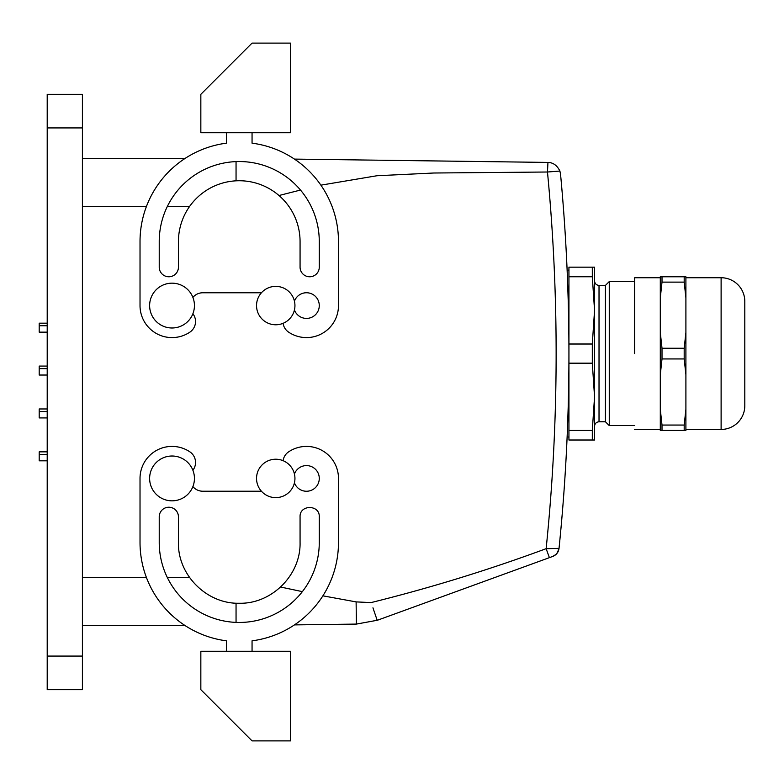 <?xml version="1.0" encoding="UTF-8"?>
<svg xmlns="http://www.w3.org/2000/svg" width="784" height="784" viewBox="0 0 784 784"><rect width="100%" height="100%" fill="white"/><g stroke="black" fill="none" stroke-linecap="round" stroke-linejoin="round"><path stroke-width="1.18" d="M47.207 323.184L39.2 323.184L39.2 325.742L47.207 325.742M47.207 451.858L39.2 451.858L39.2 454.416L47.207 454.416M47.207 408.964L39.2 408.964L39.2 411.522L47.207 411.522M47.207 366.069L39.2 366.069L39.2 368.637L47.207 368.637M47.207 417.931L39.2 417.931L39.2 411.522M47.207 375.036L39.2 375.036L39.2 368.637M47.207 332.142L39.2 332.142L39.2 325.742M47.207 460.816L39.2 460.816L39.2 454.416M567.469 428.662L568.155 408.327M567.469 278.516L568.155 298.861M547.947 162.425C553.171 162.553 557.15 165.424 559.884 171.049C557.15 165.424 553.171 162.553 547.947 162.425L547.477 172.01L559.884 171.049L560.531 174.028A1920.506 1920.506 0 0 1 559.031 548.379A1920.506 1920.506 0 0 0 560.531 174.028L559.884 171.049L547.477 172.01L433.826 173.009L376.928 175.743L320.891 185.161M556.13 554.327L552.769 556.424C556.385 554.945 558.473 552.259 559.031 548.379L546.134 548.682C488.746 569.919 430.377 587.892 371.038 602.592L356.112 601.896L322.89 595.84M558.571 548.516C558.159 552.357 556.219 554.994 552.769 556.424L549.398 557.649L546.134 548.682L559.031 548.379L557.689 552.387M300.488 190.051L278.986 195.52M302.359 591.636L280.603 587.03M549.398 557.649L377.457 620.232L356.406 624.084L294.451 624.897L356.406 624.084L356.112 601.896M547.604 162.415L294.451 159.103M236.053 180.83L236.053 161.602M236.053 603.17L236.053 622.398M372.949 607.825L377.202 620.32M266.531 495.272A19.208 19.208 0 0 1 258.887 469.214A19.208 19.208 0 0 1 284.945 461.57A19.208 19.208 0 0 1 292.599 487.628A19.208 19.208 0 0 1 266.531 495.272M284.945 322.43A19.208 19.208 0 0 0 292.599 296.372A19.208 19.208 0 0 0 266.531 288.728A19.208 19.208 0 0 0 258.887 314.786A19.208 19.208 0 0 0 284.945 322.43M568.88 437.129L568.939 437.129A5.125 5.125 -0 0 1 568.88 437.129L567.136 436.825M568.88 270.049L568.939 270.049A5.125 5.125 180 0 0 568.88 270.049L567.136 270.353M592.312 440.01L568.939 440.01L568.939 267.168L592.312 267.168L592.312 276.752L594.546 310.376L592.312 344.009L592.312 363.178L594.546 396.802L592.312 430.426L592.312 440.01L594.546 440.01L594.546 267.168L592.312 267.168M568.939 430.426L592.312 430.426M568.939 363.178L592.312 363.178M568.939 344.009L592.312 344.009M568.939 276.752L592.312 276.752M594.546 324.302L594.546 353.594M594.546 419.215L594.546 426.251C594.831 423.546 596.32 422.057 599.025 421.772L599.025 285.415L605.424 285.415L605.424 421.772L609.266 425.604L634.687 425.604M594.546 280.927C594.831 283.632 596.32 285.131 599.025 285.415M605.424 285.415L609.266 281.574L609.266 425.604M634.687 353.594L634.687 277.732L660.295 277.732M634.687 429.446L660.295 429.446L660.295 409.317L660.295 430.406L685.902 430.406L685.902 409.317L684.187 425.055L662.01 425.055L662.01 430.406M662.01 282.122L662.01 276.772L660.295 276.772L660.295 297.861L662.01 282.122L684.187 282.122L685.902 297.861L685.902 276.772L684.187 276.772L684.187 282.122M662.01 425.055L660.295 409.317L660.295 374.683L662.01 358.945L684.187 358.945L685.902 374.683L685.902 332.504L684.187 348.243L662.01 348.243L662.01 358.945M662.01 348.243L660.295 332.504L660.295 374.683M660.295 332.504L660.295 297.861M662.01 276.772L684.187 276.772M685.902 409.317L685.902 374.683M685.902 332.504L685.902 297.861M684.187 430.406L684.187 425.055M684.187 358.945L684.187 348.243M744.8 400.007L744.8 405.759A23.687 23.687 0 0 1 721.113 429.446L721.113 277.732L685.902 277.732M744.8 405.759L744.8 301.419A23.687 23.687 0 0 0 721.113 277.732M82.408 158.339L185.22 158.339M82.408 656.071L82.408 689.675L47.207 689.675L47.207 94.325L82.408 94.325L82.408 656.071L47.207 656.071M185.22 625.661L82.408 625.661M192.903 313.747A12.799 12.799 0 0 1 189.865 332.161A32.007 32.007 0 0 1 140.022 305.574L140.022 241.56A99.225 99.225 0 0 1 226.449 143.168L226.449 132.731M290.462 132.731L200.841 132.731L200.841 94.325L252.056 43.11L290.462 43.11L290.462 132.731M252.056 132.731L252.056 143.168A99.225 99.225 0 0 1 338.482 241.56L338.482 305.574A32.007 32.007 0 0 1 288.639 332.161A12.799 12.799 0 0 1 283.093 323.322M192.903 297.41A12.799 12.799 0 0 1 202.762 292.775L261.425 292.775M319.274 241.56L319.274 267.168A9.604 9.604 0 0 1 309.67 276.772A9.604 9.604 0 0 1 300.066 267.168L300.066 241.56A60.819 60.819 0 0 0 239.257 180.741A60.819 60.819 0 0 0 178.438 241.56L178.438 267.168A9.604 9.604 0 0 1 168.834 276.772A9.604 9.604 0 0 1 159.23 267.168L159.23 241.56A80.017 80.017 0 0 1 239.257 161.543A80.017 80.017 0 0 1 319.274 241.56M294.441 309.964A12.799 12.799 0 0 0 319.274 305.574A12.799 12.799 0 0 0 294.441 301.193M261.425 491.225L202.762 491.225A12.799 12.799 0 0 1 192.903 486.59M283.093 460.678A12.799 12.799 0 0 1 288.639 451.839A32.007 32.007 0 0 1 338.482 478.426L338.482 542.44A99.225 99.225 0 0 1 252.056 640.832L252.056 651.269M290.462 651.269L200.841 651.269L200.841 689.675L252.056 740.89L290.462 740.89L290.462 651.269M192.903 470.253A12.799 12.799 0 0 0 189.865 451.839A32.007 32.007 0 0 0 140.022 478.426L140.022 542.44A99.225 99.225 0 0 0 226.449 640.832L226.449 651.269M300.066 516.832C299.478 504.445 319.862 504.445 319.274 516.832L319.274 542.44A80.017 80.017 0 0 1 239.257 622.457A80.017 80.017 0 0 1 159.23 542.44L159.23 516.832A9.604 9.604 0 0 1 168.834 507.228A9.604 9.604 0 0 1 178.438 516.832L178.438 542.44C177.596 574.937 206.76 604.092 239.257 603.259C271.754 604.092 300.909 574.937 300.066 542.44L300.066 516.832M294.441 474.036A12.799 12.799 0 0 1 319.274 478.426A12.799 12.799 0 0 1 294.441 482.807M182.78 285.915A22.403 22.403 0 0 1 191.698 316.315A22.403 22.403 0 0 1 161.288 325.242A22.403 22.403 0 0 1 152.37 294.833A22.403 22.403 0 0 1 182.78 285.915M182.78 498.085A22.403 22.403 0 0 0 191.698 467.685A22.403 22.403 0 0 0 161.288 458.758A22.403 22.403 0 0 0 152.37 489.167A22.403 22.403 0 0 0 182.78 498.085M546.134 548.682A1907.697 1907.697 0 0 0 547.477 172.01M82.408 206.349L146.481 206.349M167.394 206.349L189.669 206.349M82.408 577.651L146.481 577.651M167.394 577.651L189.669 577.651M82.408 127.929L47.207 127.929M557.826 552.152L558.561 550.515M553.808 555.974L556.287 554.18M599.025 421.772L605.424 421.772M609.266 281.574L634.687 281.574M721.113 429.446L685.902 429.446"/></g></svg>
